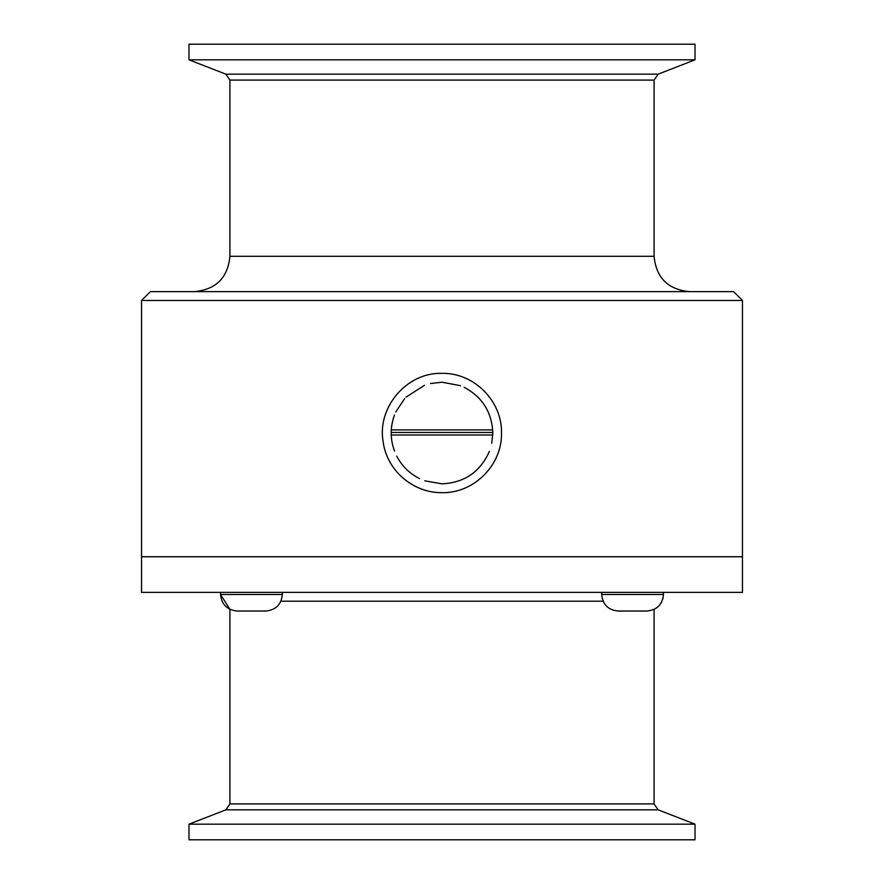 <?xml version="1.0" encoding="UTF-8"?>
<svg xmlns="http://www.w3.org/2000/svg" width="884" height="884" viewBox="0 0 884 884"><rect width="100%" height="100%" fill="white"/><g stroke="black" fill="none" stroke-linecap="round" stroke-linejoin="round"><path stroke-width="1.33" d="M491.758 443.271L492.819 433.016C491.924 412.242 482.377 397.004 464.166 387.303M501.504 433.016C502.256 401.016 473.946 372.628 442 373.357C406.784 372.175 376.904 407.425 383.148 441.768C386.905 470.774 413.314 492.996 442 492.675C473.968 493.427 502.256 464.995 501.504 433.016M460.542 385.711L442 382.208L430.486 383.546M424.397 385.358L406.021 397.148M404.684 398.529L395.723 412.032M394.496 414.994C390.076 427.038 390.087 439.083 394.529 451.127M396.706 456.045C401.877 466.056 409.513 473.581 419.624 478.631M424.751 480.819L442 483.835C464.465 482.741 480.255 471.934 489.371 451.404M442 556.743L742.449 556.743L742.449 300.472L141.55 300.472L141.55 556.743L742.449 556.743L742.449 592.368L141.55 592.368L141.55 556.743L442 556.743M141.55 300.472L150.379 291.632L733.621 291.632L742.449 300.472M442 59.825L695.012 59.825L695.012 44.2L188.988 44.2L188.988 59.825L442 59.825M442 839.8L695.012 839.8L695.012 824.175L188.988 824.175L188.988 839.8L442 839.8M663.453 592.368L663.453 594.49L601.661 594.49C602.656 604.534 608.17 610.048 618.203 611.032L646.911 611.032C656.945 610.048 662.459 604.534 663.453 594.49L662.845 598.921M601.661 594.49L601.661 592.368M661.608 602.081L661.199 602.811M220.547 592.368L220.547 594.49C221.597 604.468 227.111 609.982 237.089 611.032L265.797 611.032C275.83 610.048 281.344 604.534 282.339 594.49L220.547 594.49L229.917 609.396L229.917 803.91L654.083 803.91L658.138 809.832L695.012 824.175M391.225 435.005L492.775 435.005M391.192 432.453L492.808 432.453M391.292 429.9L492.708 429.9M194.568 291.632C216.039 289.532 227.818 277.753 229.917 256.283L654.083 256.283C656.182 277.753 667.961 289.532 689.432 291.632M229.917 256.283L229.917 80.09L654.083 80.09L654.083 256.283M229.917 80.09L225.862 74.168L658.138 74.168L654.083 80.09M229.917 803.91L225.862 809.832L658.138 809.832M280.913 601.208L603.087 601.208M658.138 74.168L695.012 59.825M225.862 74.168L188.988 59.825M225.862 809.832L188.988 824.175M654.083 803.91L654.083 609.396M282.339 594.49L282.339 592.368"/></g></svg>
